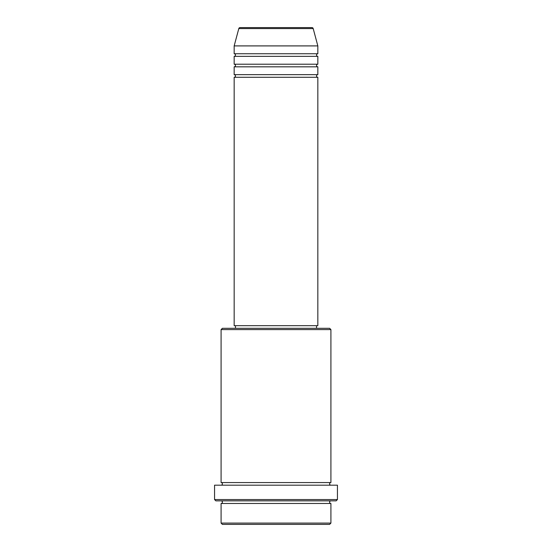 <?xml version="1.0" encoding="UTF-8"?>
<svg xmlns="http://www.w3.org/2000/svg" width="552" height="552" viewBox="0 0 552 552"><rect width="100%" height="100%" fill="white"/><g stroke="black" fill="none" stroke-linecap="round" stroke-linejoin="round"><path stroke-width="0.83" d="M313.191 28.566L238.809 28.566A1.304 1.304 0 0 1 240.072 27.6L311.928 27.6A1.304 1.304 0 0 1 313.191 28.566L317.835 45.906L234.165 45.906L234.165 53.744A1.304 1.304 0 0 1 235.469 55.055A1.304 1.304 0 0 1 234.165 56.359L234.165 64.204A1.304 1.304 0 0 1 235.469 65.516A1.304 1.304 0 0 1 234.165 66.82L234.165 74.665A1.304 1.304 0 0 1 235.469 75.976A1.304 1.304 0 0 1 234.165 77.28L234.165 325.68L317.835 325.68L317.835 77.28L234.165 77.28M317.835 45.906L317.835 53.744A1.304 1.304 0 0 0 316.531 55.055A1.304 1.304 0 0 0 317.835 56.359L317.835 64.204A1.304 1.304 0 0 0 316.531 65.516A1.304 1.304 0 0 0 317.835 66.82L317.835 74.665A1.304 1.304 0 0 0 316.531 75.976A1.304 1.304 0 0 0 317.835 77.28M329.599 524.4L222.401 524.4L221.09 523.096L330.91 523.096L329.599 524.4M221.09 329.599L222.401 328.295L329.599 328.295L330.91 329.599L221.09 329.599L221.09 482.565A1.304 1.304 0 0 1 222.401 483.869A1.304 1.304 0 0 1 221.09 485.18M336.14 500.864L215.86 500.864L214.555 499.56L337.445 499.56L336.14 500.864M221.09 500.864A1.304 1.304 0 0 1 222.401 502.175A1.304 1.304 0 0 1 221.09 503.479L221.09 523.096M330.91 500.864A1.304 1.304 0 0 0 329.599 502.175A1.304 1.304 0 0 0 330.91 503.479L221.09 503.479M330.91 329.599L330.91 482.565A1.304 1.304 0 0 0 329.599 483.869A1.304 1.304 0 0 0 330.91 485.18M317.835 66.82L234.165 66.82M317.835 74.665L234.165 74.665M235.469 325.68L235.469 328.295M316.531 325.68L316.531 328.295M330.91 482.565L221.09 482.565M337.445 499.56L337.445 485.18L214.555 485.18L214.555 499.56M330.91 503.479L330.91 523.096M238.809 28.566L234.165 45.906M317.835 53.744L234.165 53.744M317.835 56.359L234.165 56.359M317.835 64.204L234.165 64.204"/></g></svg>
